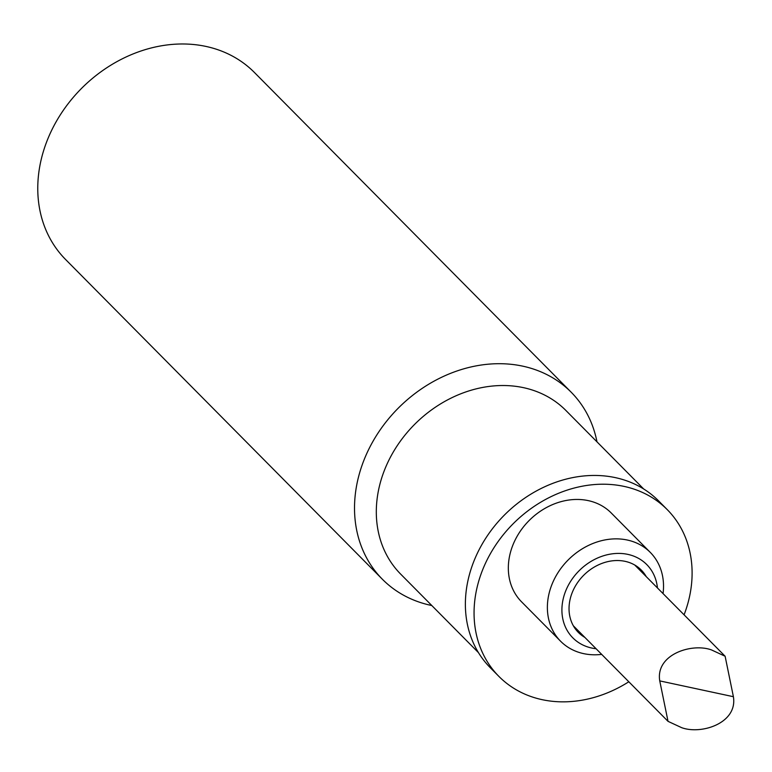 <?xml version="1.0" encoding="UTF-8"?>
<svg xmlns="http://www.w3.org/2000/svg" width="772" height="772" viewBox="0 0 772 772"><rect width="100%" height="100%" fill="white"/><g stroke="black" fill="none" stroke-linecap="round" stroke-linejoin="round"><path stroke-width="1.16" d="M628.813 681.772A118.492 98.43 -44.7 0 1 498.905 676.417L490.23 667.664A118.492 98.43 -44.7 0 1 531.908 493.53A118.492 98.43 -44.7 0 1 658.584 500.874L667.259 509.636A118.492 98.43 -44.7 0 1 684.079 614.821M663.052 593.6A63.121 52.438 135.3 0 0 650.294 552.405A63.121 52.438 135.3 0 0 568.549 559.575A63.121 52.438 135.3 0 0 560.617 641.252A63.121 52.438 135.3 0 0 601.687 654.386M596.09 648.741A52.042 43.232 -44.7 0 1 562.527 602.314A52.042 43.232 -44.7 0 1 611.347 553.958A52.042 43.232 -44.7 0 1 657.454 587.955M560.617 641.252L521.563 601.832A63.121 52.438 -44.7 0 1 529.505 520.164A63.121 52.438 -44.7 0 1 611.241 512.984L650.294 552.405M584.867 637.411A44.293 36.795 -44.7 0 1 578.324 632.384A44.293 36.795 -44.7 0 1 593.909 567.285A44.293 36.795 -44.7 0 1 641.262 570.035A44.293 36.795 -44.7 0 1 646.232 576.616M498.905 676.417A118.492 98.43 -44.7 0 1 540.593 502.292A118.492 98.43 -44.7 0 1 667.259 509.636M382.381 579.251L65.63 259.537A132.88 110.386 -44.7 0 1 46.716 141.701A132.88 110.386 -44.7 0 1 254.432 72.491L571.174 392.205A132.88 110.386 135.3 0 0 363.467 461.415A132.88 110.386 135.3 0 0 382.381 579.251A132.88 110.386 135.3 0 0 431.789 605.528M596.988 441.854A132.88 110.386 135.3 0 0 571.174 392.205M478.476 652.649L400.687 574.127A116.273 96.587 -44.7 0 1 384.138 471.026A116.273 96.587 -44.7 0 1 565.886 410.463L643.674 488.975M711.494 649.928C691.818 642.738 655.37 654.405 659.751 680.894L668.031 721.347L681.657 727.668C701.333 734.867 737.781 723.2 733.4 696.701L725.12 656.248L711.494 649.928M659.751 680.894L733.4 696.701M573.355 625.793L668.031 721.347M634.719 564.998L725.12 656.248"/></g></svg>
